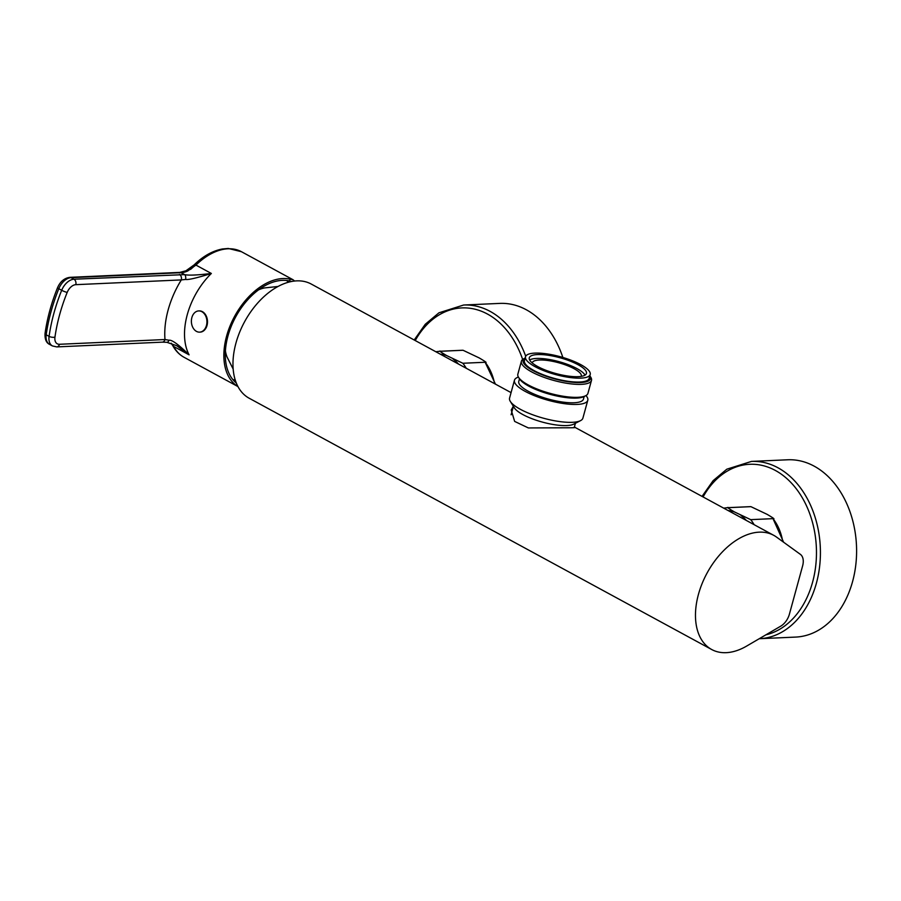 <?xml version="1.0" encoding="UTF-8"?>
<svg xmlns="http://www.w3.org/2000/svg" width="901" height="901" viewBox="0 0 901 901"><rect width="100%" height="100%" fill="white"/><g stroke="black" fill="none" stroke-linecap="round" stroke-linejoin="round"><path stroke-width="1.35" d="M773.711 535.318A64.985 40.545 -61.5 0 0 707.071 573.059A64.985 40.545 -61.5 0 0 711.677 649.508A64.985 40.545 -61.5 0 0 746.67 646.062L780.728 626.161A13.977 8.717 118.5 0 0 789.4 614.189L802.633 565.828A13.977 8.717 118.5 0 0 800.37 554.352L776.493 537.064A64.985 40.545 -61.5 0 0 773.711 535.318L575.39 427.581M574.331 427.198L575.356 427.547M574.174 427.142C576.91 427.592 574.545 427.806 567.078 427.784L528.369 427.941L514.64 421.409L511.227 410.023L513.345 406.238M711.677 649.508L249.183 398.242A64.985 40.545 -61.5 0 1 244.576 321.781A64.985 40.545 -61.5 0 1 311.228 284.04L511.07 392.622M510.315 401.407A38.011 10.463 -164.7 0 0 535.96 415.924A38.011 10.463 -164.7 0 0 572.326 422.31A38.011 10.463 15.3 0 0 580.571 420.621L573.779 424.134A32.143 8.841 15.3 0 1 566.808 425.554A32.143 8.841 -164.7 0 1 536.05 420.17A32.143 8.841 -164.7 0 1 514.37 407.883L510.315 401.407A38.011 10.463 -164.7 0 1 509.572 398.096L514.46 380.211A38.011 10.463 -164.7 0 1 518.413 377.08M580.571 420.621A38.011 10.463 15.3 0 0 582.891 418.154L587.79 400.269A38.011 10.463 15.3 0 0 585.977 395.573M587.79 400.269A38.011 10.463 15.3 0 1 577.226 404.425A38.011 10.463 -164.7 0 1 535.847 396.237A38.011 10.463 -164.7 0 1 514.46 380.211M584.175 396.508L583.476 399.087A33.54 9.235 15.3 0 1 574.151 402.758A33.54 9.235 -164.7 0 1 537.649 395.539A33.54 9.235 -164.7 0 1 518.773 381.393L519.483 378.803M521.397 361.222L517.85 374.174A36.333 10.001 15.3 0 0 518.559 377.339L519.528 378.882A34.936 9.618 15.3 0 0 543.1 392.228A34.936 9.618 15.3 0 0 576.527 398.096A34.936 9.618 15.3 0 0 584.107 396.541L585.718 395.708A36.333 10.001 15.3 0 0 587.936 393.354L591.484 380.391A36.333 10.001 15.3 0 0 590.774 377.226L589.851 375.762A34.936 9.618 15.3 0 1 580.785 382.542A34.936 9.618 15.3 0 1 538.55 373.284A34.936 9.618 15.3 0 1 525.159 358.057L523.616 358.857A36.333 10.001 15.3 0 0 521.397 361.222A36.333 10.001 15.3 0 0 541.839 376.539A36.333 10.001 15.3 0 0 581.393 384.355A36.333 10.001 15.3 0 0 591.484 380.391M518.559 377.339A36.333 10.001 15.3 0 0 543.078 391.225A36.333 10.001 15.3 0 0 577.845 397.318A36.333 10.001 15.3 0 0 585.718 395.708M579.827 382.024A33.54 9.235 -164.7 0 1 543.326 374.805A33.54 9.235 -164.7 0 1 524.45 360.659L525.508 356.773A33.54 9.235 -164.7 0 1 534.834 353.113A33.54 9.235 15.3 0 1 571.335 360.332A33.54 9.235 15.3 0 1 590.211 374.467L589.141 378.364A33.54 9.235 15.3 0 1 579.827 382.024M590.211 374.467A33.54 9.235 15.3 0 1 580.886 378.127A33.54 9.235 -164.7 0 1 544.384 370.908A33.54 9.235 -164.7 0 1 525.508 356.773M578.205 376.674A29.62 8.154 -164.7 0 1 545.961 370.3A29.62 8.154 -164.7 0 1 529.281 357.798A29.62 8.154 -164.7 0 1 537.514 354.566A29.62 8.154 15.3 0 1 569.759 360.941A29.62 8.154 15.3 0 1 586.438 373.442A29.62 8.154 15.3 0 1 578.205 376.674M529.642 359.995A29.62 8.154 -164.7 0 1 536.455 358.452A29.62 8.154 15.3 0 1 565.355 363.621A29.62 8.154 15.3 0 1 585.019 375.143M532.232 362.945A25.431 7.005 -164.7 0 1 532.266 362.799A25.431 7.005 -164.7 0 1 539.327 360.017A25.431 7.005 15.3 0 1 567.011 365.491A25.431 7.005 15.3 0 1 581.325 376.224A25.431 7.005 15.3 0 1 581.28 376.37M751.479 461.413L787.665 459.78A88.737 64.895 -92.6 0 1 852.583 581.539A88.737 64.895 87.4 0 1 795.651 637.086L759.464 638.708A88.737 64.895 -92.6 0 0 816.407 583.161A88.737 64.895 -92.6 0 0 751.479 461.413L726.814 469.196L713.108 480.672L702.059 496.383M782.755 541.591A43.597 31.884 -92.6 0 0 772.99 518.649L750.713 519.652L734.495 511.959C728.233 508.277 726.285 506.835 728.627 507.657L750.905 506.655L767.123 514.347C773.373 518.041 775.333 519.472 772.99 518.649L783.6 542.211M750.905 506.655L749.7 506.677A43.597 31.884 -92.6 0 1 750.905 506.655M562.855 357.449A88.737 64.895 -92.6 0 0 499.807 303.4L463.621 305.022L438.956 312.805L425.249 324.281L414.201 339.992M494.615 383.68A43.597 31.884 -92.6 0 0 485.132 362.258L462.855 363.261L446.626 355.568C440.375 351.886 438.427 350.444 440.769 351.266L463.046 350.264L479.264 357.956C485.515 361.65 487.475 363.08 485.132 362.258L495.449 384.13M463.046 350.264L461.841 350.286A43.597 31.884 -92.6 0 1 463.046 350.264M278.015 286.484L264.511 287.926A44.442 27.728 118.5 0 0 258.564 289.852M225.396 350.906A44.442 27.728 118.5 0 0 227.018 356.942L233.156 369.05M286.574 280.493A56.74 35.398 -61.5 0 1 288.478 282.227M232.785 379.501A56.74 35.398 118.5 0 0 235.274 380.154M191.857 324.889A10.621 7.771 87.4 0 1 191.586 318.853A14.247 14.247 0 0 0 191.857 324.889A10.621 7.771 87.4 0 0 199.639 332.142A10.621 7.771 87.4 0 0 206.453 325.498A10.621 7.771 -92.6 0 0 198.682 310.924L199.256 310.901A10.621 7.771 -92.6 0 1 207.016 325.475A10.621 7.771 87.4 0 1 200.202 332.12A10.621 7.771 87.4 0 1 199.921 332.12M191.586 318.853A10.621 7.771 87.4 0 1 191.868 317.569A10.621 7.771 -92.6 0 1 198.682 310.924M237.932 386.54A60.085 37.493 -61.5 0 1 230.307 325.329A60.085 37.493 -61.5 0 1 282.779 278.544A60.085 37.493 -61.5 0 1 290.133 279.175L293.028 279.727L241.468 251.717A60.085 37.493 118.5 0 0 228.032 248.789A60.085 37.493 118.5 0 0 195.945 265.085L187.768 270.964A27.954 17.446 -61.5 0 1 181.078 272.699L184.615 274.625C188.658 275.548 197.567 275.154 211.352 273.465A60.085 37.493 118.5 0 0 189.086 354.836C178.578 344.542 171.877 339.677 169.005 340.229L164.984 339.531A74.062 46.221 -61.5 0 1 181.292 279.918L185.629 279.445C188.208 279.986 196.778 277.992 211.352 273.465L195.945 265.085A4.19 1.453 -134.4 0 0 194.188 264.838L185.944 270.784L187.768 270.964M184.626 274.625A4.19 2.185 95.2 0 1 185.629 279.445M171.393 343.315L173.679 346.457L189.086 354.836L176.686 345.68L166.865 342.301A4.19 2.185 -84.8 0 0 169.005 340.229M185.944 270.784L179.828 272.395A4.19 3.063 -92.6 0 1 181.078 272.699L71.089 277.654A13.977 8.717 118.5 0 0 58.802 288.725A139.745 87.206 118.5 0 0 46.199 334.8L49.082 336.366A139.745 87.206 -61.5 0 1 61.685 290.291A13.977 8.717 -61.5 0 1 73.972 279.22L184.615 274.625M179.479 274.467A4.19 3.063 87.4 0 1 181.292 279.918L75.785 284.671A4.19 3.063 87.4 0 0 73.972 279.22L71.089 277.654A4.19 3.063 -92.6 0 0 69.839 277.35C64.286 278.139 60.187 281.596 57.54 287.723C51.38 303.018 47.212 318.233 45.05 333.404C44.735 339.159 46.233 342.808 49.532 344.362A13.977 8.717 118.5 0 1 46.199 334.8A4.19 1.678 -171.9 0 1 45.05 333.404M166.865 342.301L162.293 342.155A4.19 3.063 -92.6 0 0 164.984 339.531L59.477 344.283A9.787 6.104 -61.5 0 1 54.961 337.109A135.555 84.581 -61.5 0 1 67.181 292.42A9.787 6.104 -61.5 0 1 75.785 284.671M194.211 266.223L190.539 269.422M294.604 281.044L293.028 279.727M291.53 281.506L289.626 281.022L290.133 279.175M236.299 383.004A58.137 36.277 -61.5 0 1 234.97 318.256A58.137 36.277 -61.5 0 1 289.626 281.022M765.884 634.833A85.944 62.856 -92.6 0 0 812.578 582.204A85.944 62.856 -92.6 0 0 783.543 475.829A85.944 62.856 -92.6 0 0 703.084 496.935M749.7 506.677L727.422 507.68A43.597 31.884 87.4 0 1 728.627 507.657M734.495 511.959A40.804 29.846 -92.6 0 0 728.222 510.597M746.332 520.44A40.804 29.846 -92.6 0 0 741.039 515.518M750.713 519.652A43.597 31.884 87.4 0 1 754.114 524.664M522.648 359.465A85.944 62.856 -92.6 0 0 415.226 340.555M525.711 356.267A88.737 64.895 -92.6 0 0 463.621 305.022M461.841 350.286L439.564 351.289A43.597 31.884 87.4 0 1 440.769 351.266M446.626 355.568A40.804 29.846 -92.6 0 0 440.364 354.206M458.474 364.049A40.804 29.846 -92.6 0 0 453.18 359.127M462.855 363.261A43.597 31.884 87.4 0 1 466.256 368.272M172.699 345.5A4.19 3.03 152.1 0 0 173.679 346.457A60.085 37.493 118.5 0 0 184.097 357.314C179.265 354.645 175.47 350.714 172.699 345.5L171.145 343.236M162.293 342.155L56.786 346.908A4.19 3.063 -92.6 0 0 59.477 344.283M49.532 344.362L52.404 345.928A13.977 8.717 -61.5 0 1 49.082 336.366A4.19 1.678 8.1 0 0 54.961 337.109M57.54 287.723A4.19 0.586 -158 0 0 58.802 288.725L61.685 290.291A4.19 0.586 22 0 0 67.181 292.42M513.401 406.328L511.092 414.775M575.401 423.301L574.219 427.626M727.422 507.68L723.694 508.13M439.564 351.289L435.836 351.75M199.639 332.142L200.202 332.12M237.954 386.574L184.097 357.314M179.828 272.395L69.839 277.35M52.404 345.928L56.786 346.908M194.188 264.838C203.175 256.098 212.602 250.805 222.479 248.969L228.28 248.462L241.468 251.717"/></g></svg>
